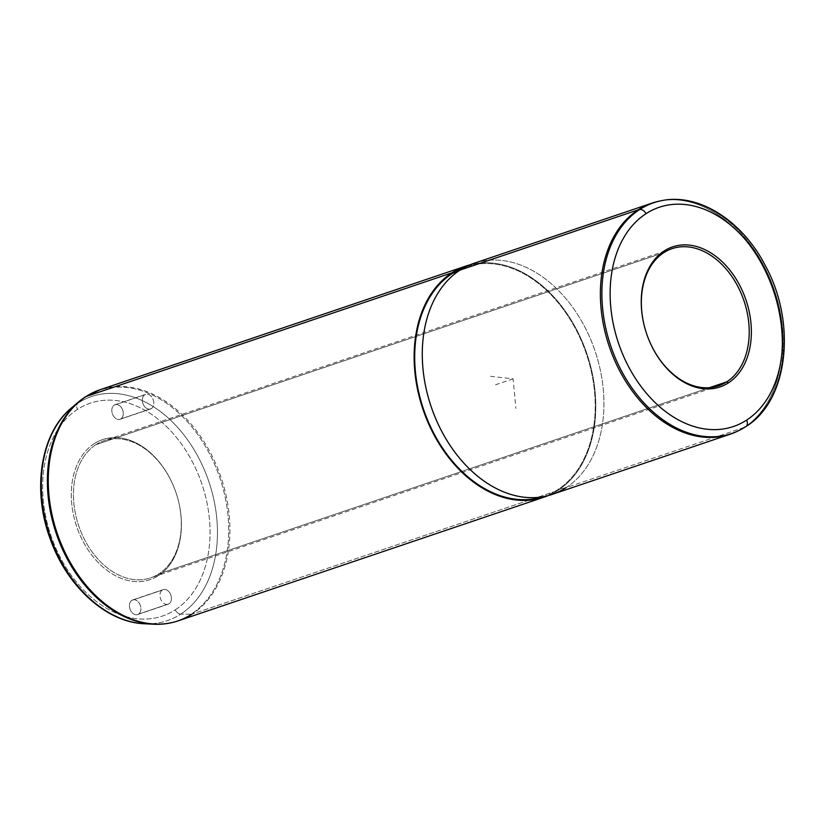 <?xml version="1.0" encoding="UTF-8"?>
<svg xmlns="http://www.w3.org/2000/svg" width="825" height="825" viewBox="0 0 825 825"><rect width="100%" height="100%" fill="white"/><g stroke="black" fill="none" stroke-linecap="round" stroke-linejoin="round"><path stroke-width="0.62" stroke-dasharray="4.12 3.09" d="M169.042 603.787A7.703 5.466 71.3 0 0 170.352 593.897A7.703 5.466 71.3 0 0 162.339 590.05A7.703 5.466 71.3 0 0 161.03 599.94A7.703 5.466 71.3 0 0 169.042 603.787A7.703 5.466 -108.7 0 1 168.156 604.22A7.703 5.466 -108.7 0 1 160.751 599.321A7.703 5.466 -108.7 0 1 162.339 590.05L131.804 600.373A7.703 5.466 71.3 0 0 130.216 609.644A7.703 5.466 71.3 0 0 137.62 614.542A7.703 5.466 71.3 0 0 138.507 614.12L169.042 603.787L138.507 614.12A7.703 5.466 71.3 0 0 140.095 604.849A7.703 5.466 71.3 0 0 132.691 599.95A7.703 5.466 71.3 0 0 131.804 600.373L162.339 590.05A7.703 5.466 -108.7 0 1 163.226 589.617A7.703 5.466 -108.7 0 1 170.631 594.526A7.703 5.466 -108.7 0 1 169.042 603.787M158.503 575.561A73.951 52.47 71.3 0 0 171.053 480.614A73.951 52.47 71.3 0 0 94.205 443.675L95.886 444.685A72.425 51.387 -108.7 0 1 171.146 480.872A72.425 51.387 -108.7 0 1 158.864 573.86L158.503 575.561L158.864 573.86A72.425 51.387 -108.7 0 1 83.593 537.673A72.425 51.387 -108.7 0 1 95.886 444.685L94.205 443.675A73.951 52.47 71.3 0 0 81.654 538.622A73.951 52.47 71.3 0 0 158.503 575.561A73.951 52.47 -108.7 0 1 81.654 538.622A73.951 52.47 -108.7 0 1 94.205 443.675A73.951 52.47 -108.7 0 1 171.053 480.614A73.951 52.47 -108.7 0 1 158.503 575.561M95.886 444.685L663.795 252.667L95.886 444.685A72.425 51.387 71.3 0 0 80.953 531.795A72.425 51.387 71.3 0 0 150.573 577.882A72.425 51.387 71.3 0 0 158.864 573.86A72.425 51.387 71.3 0 0 173.786 486.75A72.425 51.387 71.3 0 0 104.177 440.663A72.425 51.387 71.3 0 0 95.886 444.685M709.448 387.698L158.864 573.86L709.448 387.698M660.938 200.795A121.801 86.429 -108.7 0 1 772.613 285.285A121.801 86.429 -108.7 0 1 745.542 426.783A121.801 86.429 71.3 0 0 772.613 285.285A121.801 86.429 71.3 0 0 660.938 200.795M659.526 201.083A121.976 86.553 -108.7 0 1 771.354 285.698A121.976 86.553 -108.7 0 1 744.253 427.402A121.976 86.553 -108.7 0 1 737.354 431.289M474.035 263.299A121.976 86.553 -108.7 0 1 591.278 340.921A121.976 86.553 -108.7 0 1 566.136 487.627L744.253 427.402A121.976 86.553 71.3 0 0 771.53 286.172A121.976 86.553 71.3 0 0 660.237 200.939M738.004 430.97A121.976 86.553 71.3 0 0 744.253 427.402L566.136 487.627A121.976 86.553 -108.7 0 1 552.173 494.402M461.082 268.733A121.213 86.006 -108.7 0 1 581.161 340.405A121.213 86.006 -108.7 0 1 557.669 489.699L566.136 487.627A121.976 86.553 71.3 0 0 589.782 337.394A121.976 86.553 71.3 0 0 468.951 265.268M566.136 487.627L557.669 489.699A121.213 86.006 -108.7 0 1 538.581 497.939M470.013 264.815A121.976 86.553 -108.7 0 1 584.265 346.479A121.976 86.553 -108.7 0 1 557.999 490.38A121.976 86.553 -108.7 0 1 548.058 495.639A121.976 86.553 71.3 0 0 557.999 490.38A121.976 86.553 71.3 0 0 584.265 346.479A121.976 86.553 71.3 0 0 470.013 264.815M542.716 496.784A121.213 86.006 71.3 0 0 557.669 489.699A121.213 86.006 71.3 0 0 582.347 343.169A121.213 86.006 71.3 0 0 465.073 267.145M77.942 403.116A118.284 83.933 71.3 0 0 71.435 407.952A118.284 83.933 -108.7 0 1 77.942 403.116A6.095 4.228 -123 0 0 77.488 409.386A6.095 4.228 57 0 1 77.942 403.116A118.284 83.933 -108.7 0 1 200.877 462.206A118.284 83.933 -108.7 0 1 180.799 614.078A6.095 4.228 57 0 1 175.22 609.85A112.396 79.757 -108.7 0 1 58.41 553.699A112.396 79.757 -108.7 0 1 77.488 409.386A112.396 79.757 -108.7 0 1 194.298 465.537A112.396 79.757 -108.7 0 1 175.22 609.85A6.095 4.228 -123 0 0 180.799 614.078A118.284 83.933 71.3 0 0 200.877 462.206A118.284 83.933 71.3 0 0 77.942 403.116L85.109 397.073L77.942 403.116M144.396 623.752A118.284 83.933 71.3 0 0 180.799 614.078L190.987 614.254A121.77 86.408 71.3 0 0 211.654 457.906A121.77 86.408 71.3 0 0 85.109 397.073A121.77 86.408 -108.7 0 1 211.654 457.906A121.77 86.408 -108.7 0 1 190.987 614.254L180.799 614.078A118.284 83.933 -108.7 0 1 144.396 623.752M175.22 609.85A112.396 79.757 71.3 0 0 194.298 465.537A112.396 79.757 71.3 0 0 77.488 409.386A112.396 79.757 71.3 0 0 58.41 553.699A112.396 79.757 71.3 0 0 175.22 609.85M120.904 418.863A7.703 5.466 -108.7 0 1 112.891 415.016A7.703 5.466 -108.7 0 1 114.201 405.116A7.703 5.466 -108.7 0 1 122.203 408.973A7.703 5.466 -108.7 0 1 120.904 418.863L151.429 408.54A7.703 5.466 71.3 0 0 152.738 398.64A7.703 5.466 71.3 0 0 144.736 394.793A7.703 5.466 71.3 0 0 143.426 404.683A7.703 5.466 71.3 0 0 151.429 408.54A7.703 5.466 -108.7 0 1 150.552 408.963A7.703 5.466 -108.7 0 1 143.148 404.064A7.703 5.466 -108.7 0 1 144.736 394.793L114.201 405.116A7.703 5.466 71.3 0 0 112.612 414.387A7.703 5.466 71.3 0 0 120.017 419.286A7.703 5.466 71.3 0 0 120.904 418.863A7.703 5.466 71.3 0 0 122.492 409.592A7.703 5.466 71.3 0 0 115.077 404.693A7.703 5.466 71.3 0 0 114.201 405.116L144.736 394.793A7.703 5.466 -108.7 0 1 145.612 394.371A7.703 5.466 -108.7 0 1 153.017 399.269A7.703 5.466 -108.7 0 1 151.429 408.54L120.904 418.863M131.804 600.373A7.703 5.466 -108.7 0 1 139.817 604.22A7.703 5.466 -108.7 0 1 138.507 614.12A7.703 5.466 -108.7 0 1 130.505 610.263A7.703 5.466 -108.7 0 1 131.804 600.373M192.132 614.078A6.095 4.228 57 0 1 190.987 614.254A121.77 86.408 -108.7 0 1 153.522 624.205A121.77 86.408 71.3 0 0 190.987 614.254A6.095 4.228 -123 0 0 192.132 614.078A121.976 86.553 71.3 0 0 217.274 467.373A121.976 86.553 71.3 0 0 100.031 389.751A121.976 86.553 -108.7 0 1 217.274 467.373A121.976 86.553 -108.7 0 1 192.132 614.078L557.999 490.38L192.132 614.078A121.976 86.553 -108.7 0 1 178.169 620.854M78.406 402.053A121.77 86.408 -108.7 0 1 85.109 397.073M490.576 376.313L513.109 378.85L515.903 408.447M513.109 378.85L492.752 385.729M672.086 248.645L104.177 440.663M718.482 385.863L150.573 577.882M137.62 614.542L168.156 604.22M132.691 599.95L163.226 589.617M120.017 419.286L150.552 408.963M115.077 404.693L145.612 394.371"/><path stroke-width="1.24" d="M663.795 252.667A72.425 51.387 -108.7 0 1 672.086 248.645A72.425 51.387 -108.7 0 1 741.706 294.731A72.425 51.387 -108.7 0 1 726.773 381.841L709.448 387.698L726.773 381.841A72.425 51.387 -108.7 0 1 718.482 385.863A72.425 51.387 -108.7 0 1 648.873 339.776A72.425 51.387 -108.7 0 1 663.795 252.667L664.156 250.965A73.951 52.47 -108.7 0 1 741.005 287.904A73.951 52.47 -108.7 0 1 728.454 382.852L726.773 381.841A72.425 51.387 71.3 0 0 739.066 288.853A72.425 51.387 71.3 0 0 663.795 252.667A72.425 51.387 71.3 0 0 651.502 345.654A72.425 51.387 71.3 0 0 726.773 381.841L728.454 382.852A73.951 52.47 -108.7 0 1 651.606 345.912A73.951 52.47 -108.7 0 1 664.156 250.965L663.795 252.667M645.996 213.706A115.727 82.108 -108.7 0 1 766.26 271.528A115.727 82.108 -108.7 0 1 746.615 420.111A115.727 82.108 -108.7 0 1 626.35 362.288A115.727 82.108 -108.7 0 1 645.996 213.706A6.095 4.228 -123 0 0 639.633 209.55A121.801 86.429 -108.7 0 1 660.938 200.795A121.801 86.429 71.3 0 0 639.633 209.55A6.095 4.228 57 0 1 645.996 213.706A115.727 82.108 71.3 0 0 626.35 362.288A115.727 82.108 71.3 0 0 746.615 420.111A115.727 82.108 71.3 0 0 766.26 271.528A115.727 82.108 71.3 0 0 645.996 213.706M728.454 382.852A73.951 52.47 71.3 0 0 741.005 287.904A73.951 52.47 71.3 0 0 664.156 250.965A73.951 52.47 71.3 0 0 651.606 345.912A73.951 52.47 71.3 0 0 728.454 382.852M745.542 426.783A121.801 86.429 -108.7 0 1 738.664 430.66A121.801 86.429 71.3 0 0 745.542 426.783L744.253 427.402L745.542 426.783A6.095 4.228 -123 0 0 745.862 426.597A6.095 4.228 -123 0 0 746.615 420.111A6.095 4.228 57 0 1 745.862 426.597L738.664 430.66A121.801 86.429 -108.7 0 1 616.636 360.958A121.801 86.429 -108.7 0 1 639.633 209.55L638.179 209.849A121.976 86.553 -108.7 0 1 659.526 201.083L660.938 200.795C698.466 192.472 742.387 220.718 765.487 265.918C796.806 323.101 788.37 400.775 745.862 426.597M639.633 209.55A121.801 86.429 71.3 0 0 616.636 360.958A121.801 86.429 71.3 0 0 738.664 430.66L737.354 431.289A121.976 86.553 -108.7 0 1 615.151 361.494A121.976 86.553 -108.7 0 1 638.179 209.849L639.633 209.55M730.29 434.177L552.173 494.402A121.976 86.553 -108.7 0 1 434.93 416.78A121.976 86.553 -108.7 0 1 460.072 270.074L638.179 209.849L460.072 270.074A121.976 86.553 -108.7 0 1 474.035 263.299L652.142 203.074A121.976 86.553 71.3 0 0 638.179 209.849A121.976 86.553 71.3 0 0 613.037 356.565A121.976 86.553 71.3 0 0 730.29 434.177A121.976 86.553 71.3 0 0 738.004 430.97M660.237 200.939A121.976 86.553 71.3 0 0 652.142 203.074M546.934 495.918L538.581 497.939A121.213 86.006 -108.7 0 1 425.865 415.759A121.213 86.006 -108.7 0 1 452.265 273.508L460.072 270.074L452.265 273.508A121.213 86.006 -108.7 0 1 461.082 268.733L468.951 265.268A121.976 86.553 71.3 0 0 460.072 270.074A121.976 86.553 71.3 0 0 433.517 413.222A121.976 86.553 71.3 0 0 546.934 495.918A121.976 86.553 71.3 0 0 566.136 487.627M451.935 272.827A121.976 86.553 -108.7 0 1 470.013 264.815A121.976 86.553 71.3 0 0 465.898 266.052A121.976 86.553 71.3 0 0 451.935 272.827L86.068 396.526A121.976 86.553 -108.7 0 1 100.031 389.751A121.976 86.553 71.3 0 0 86.068 396.526L451.935 272.827A121.976 86.553 71.3 0 0 426.793 419.533A121.976 86.553 71.3 0 0 544.036 497.155A121.976 86.553 71.3 0 0 548.058 495.639A121.976 86.553 -108.7 0 1 427.958 422.317A121.976 86.553 -108.7 0 1 451.935 272.827M465.073 267.145A121.213 86.006 71.3 0 0 452.265 273.508A121.213 86.006 71.3 0 0 426.979 418.564A121.213 86.006 71.3 0 0 542.716 496.784M71.435 407.952A118.284 83.933 71.3 0 0 49.861 535.477A118.284 83.933 71.3 0 0 144.396 623.752A118.284 83.933 -108.7 0 1 49.861 535.477A118.284 83.933 -108.7 0 1 71.435 407.952C40.198 433.424 31.804 490.751 50.603 540.014C67.351 586.699 106.497 622.432 144.396 623.752L153.522 624.205A121.77 86.408 -108.7 0 1 56.193 533.342A121.77 86.408 -108.7 0 1 78.406 402.053A121.77 86.408 71.3 0 0 56.193 533.342A121.77 86.408 71.3 0 0 153.522 624.205C162.061 624.628 170.28 623.514 178.169 620.854A121.976 86.553 -108.7 0 1 60.926 543.242A121.976 86.553 -108.7 0 1 86.068 396.526A6.095 4.228 -123 0 0 85.398 396.856A6.095 4.228 -123 0 0 85.109 397.073A121.77 86.408 71.3 0 0 78.406 402.053L71.435 407.952M85.109 397.073A6.095 4.228 57 0 1 85.398 396.856A6.095 4.228 57 0 1 86.068 396.526A121.976 86.553 71.3 0 0 60.926 543.242A121.976 86.553 71.3 0 0 178.169 620.854A121.976 86.553 71.3 0 0 192.132 614.078M78.406 402.053L85.398 396.856L100.031 389.751L465.898 266.052M178.169 620.854L544.036 497.155"/></g></svg>
